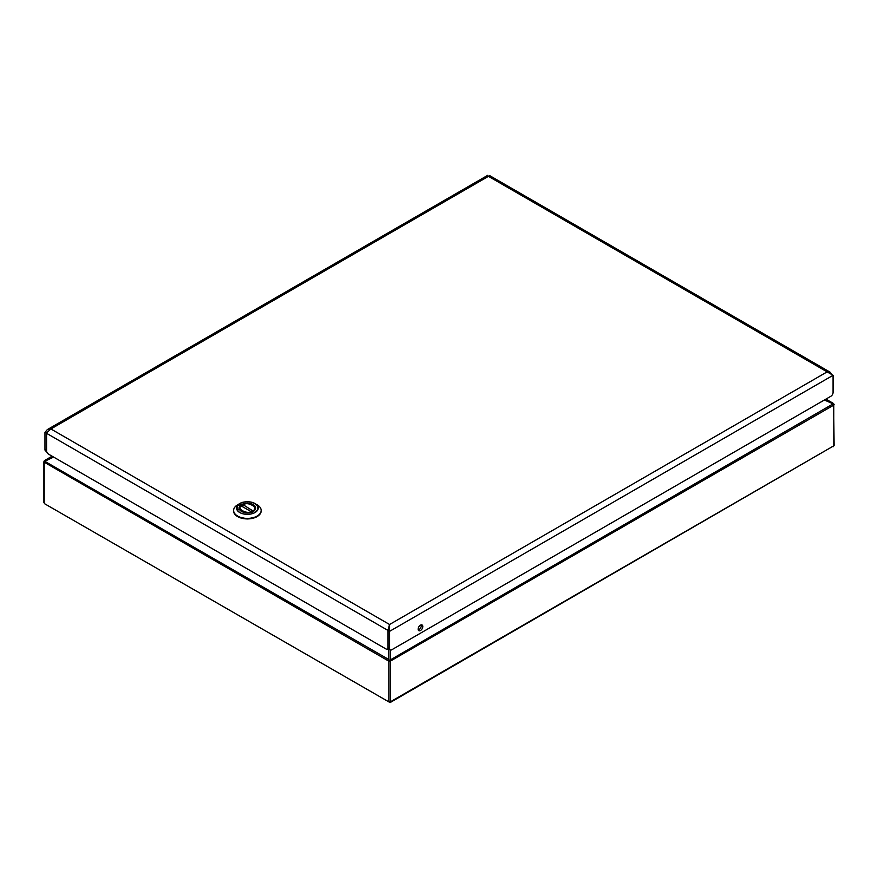 <?xml version="1.0" encoding="UTF-8"?>
<svg xmlns="http://www.w3.org/2000/svg" width="878" height="878" viewBox="0 0 878 878"><rect width="100%" height="100%" fill="white"/><g stroke="black" fill="none" stroke-linecap="round" stroke-linejoin="round"><path stroke-width="1.32" d="M46.644 451.555L45.612 450.952A3.15 1.822 -60 0 1 44.965 449.514L44.965 432.393L47.313 429.616L50.891 428.958L46.6 432.854A4.192 2.425 -60 0 0 46.567 433.315L46.567 451.292A3.15 1.822 -120 0 0 48.674 454.222L385.859 648.897A3.15 1.822 -120 0 0 387.439 649.061A3.15 1.822 -120 0 0 387.966 648.392L387.966 630.415A4.192 2.425 -60 0 1 387.988 629.954L389.569 624.499L389.569 648.469A3.15 1.822 120 0 0 390.227 649.918A3.15 1.822 120 0 0 391.797 649.753L830.84 396.274A3.15 1.822 120 0 0 833.068 392.422L833.068 375.301L827.131 371.877L829.973 372.096L831.312 373.644M829.973 372.096L489.814 175.699L488.453 176.335C487.641 174.931 487.641 174.931 488.453 176.335L50.891 428.958L389.569 624.499L389.569 625.74M44.965 432.393L46.578 433.052M420.474 625.147A3.282 1.899 -60 0 1 422.12 624.993A3.282 1.899 -60 0 1 422.12 628.78A3.282 1.899 -60 0 1 418.828 630.678A3.282 1.899 -60 0 1 418.323 628.044A3.282 1.899 -60 0 1 420.474 625.147M389.569 626.212L388.087 630.492L389.569 631.348L833.068 375.301M387.988 629.954L388.537 629.724M389.272 627.682L389.536 626.288M46.567 433.172L46.446 450.37L44.965 449.514M46.567 451.149A3.15 1.822 -60 0 1 46.446 450.37M418.268 629.943A3.282 1.899 120 0 0 420.628 627.924A3.282 1.899 120 0 0 421.199 624.873M389.569 648.469L388.087 647.613A3.15 1.822 120 0 0 388.745 649.061L390.227 649.918M388.087 647.613L388.087 630.492M247.376 512.796A8.308 4.796 180 0 1 239.068 508A8.308 4.796 180 0 1 247.376 503.215A8.308 4.796 180 0 1 255.685 508A8.308 4.796 180 0 1 247.376 512.796M247.376 514.179C261.172 514.519 261.172 501.492 247.376 501.832C233.581 501.492 233.581 514.519 247.376 514.179L247.431 514.179M237.631 504.806A13.774 7.957 0 0 0 233.603 510.436A13.774 7.957 0 0 0 247.376 518.393A13.774 7.957 0 0 0 261.15 510.436A13.774 7.957 0 0 0 257.122 504.806L255.059 503.621A10.865 6.278 0 0 0 247.376 501.788A10.865 6.278 0 0 0 239.694 503.621A10.865 6.278 0 0 0 237.345 510.48A10.865 6.278 0 0 0 247.431 514.343A10.865 6.278 0 0 0 257.43 510.447A10.865 6.278 0 0 0 255.07 503.621C249.945 501.184 244.819 501.184 239.694 503.621L237.631 504.806M242.471 506.024L243.019 504.641L253.753 511.457M242.471 504.949L243.019 504.641C247.651 501.118 259.306 507.846 253.204 510.524M252.282 512.302L241 505.794M833.793 404.242A1.054 0.604 180 0 1 833.793 405.098L390.304 661.145L390.304 701.862L388.811 701.862A1.054 0.604 0 0 0 390.304 701.862L833.793 445.815L390.084 702.587L44.712 503.796L388.811 701.862L388.811 661.145L44.207 462.19L44.207 502.907A1.054 0.604 0 0 1 43.9 502.479L43.9 461.762A1.054 0.604 180 0 0 44.207 462.19A1.745 1.01 -60 0 1 44.482 461.126L45.151 460.204L44.482 461.126L388.767 659.499L388.767 649.072M825.254 399.501L833.518 404.045L824.387 400.006M833.178 403.298L825.924 399.117L833.518 404.045A1.745 1.01 -120 0 1 833.793 405.098L833.793 445.815A1.054 0.604 0 0 0 834.1 445.387L833.288 446.704M390.019 660.091L389.097 660.091A1.745 1.01 -60 0 0 388.811 661.145A1.054 0.604 180 0 0 390.304 661.145A1.745 1.01 -120 0 0 390.019 660.091L832.849 404.023M389.097 660.091L388.767 659.499M389.569 624.499L827.131 371.877L488.453 176.335M46.567 433.315L387.966 630.415M233.614 510.7A13.774 7.957 0 0 0 233.603 510.974A13.774 7.957 0 0 0 247.376 518.92A13.774 7.957 0 0 0 261.15 510.974A13.774 7.957 0 0 0 261.15 510.7M237.675 516.615L247.376 518.953L257.078 516.615M247.376 503.171L237.279 505.739M242.657 504.587C248.847 502.457 253.105 503.796 255.421 508.625A8.045 4.642 180 0 1 255.289 509.459M239.464 509.459A8.045 4.642 180 0 1 239.332 508.625L239.332 509.196M251.734 511.369C247.102 514.892 235.447 508.164 241.549 505.487M239.068 508.944L237.587 510.173M390.348 649.972L390.348 659.499M44.822 460.39L52.087 456.198L45.151 460.204L52.757 456.582M53.624 457.087L45.151 461.115M487.839 175.271L47.313 429.616M388.285 648.568L387.439 649.061M233.603 510.436L233.603 510.974C234.426 515.836 239.014 518.503 247.376 518.964C255.739 518.503 260.327 515.836 261.15 510.974L261.15 510.436M255.421 508.625L255.421 509.196M241.132 505.465L239.332 508.625M833.628 403.595L834.1 445.387M44.712 503.796L43.9 502.479M44.372 460.676L43.9 461.762"/></g></svg>
